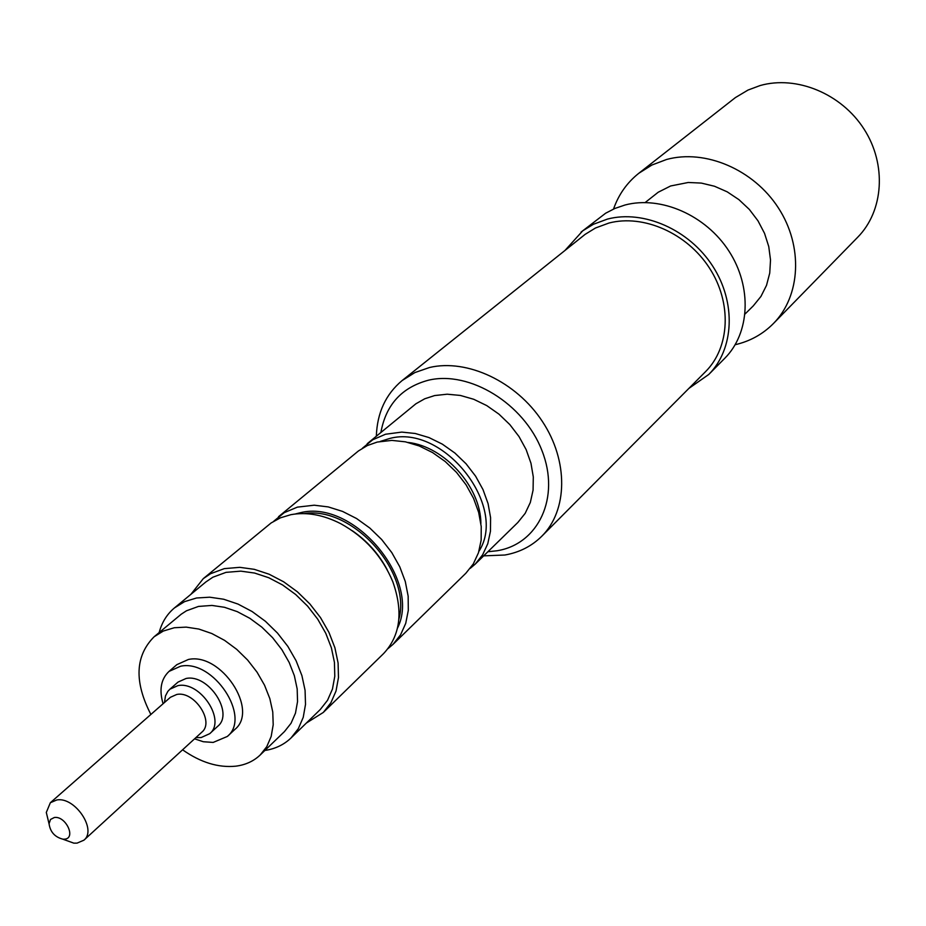 <?xml version="1.0" encoding="UTF-8"?>
<svg xmlns="http://www.w3.org/2000/svg" width="926" height="926" viewBox="0 0 926 926"><rect width="100%" height="100%" fill="white"/><g stroke="black" fill="none" stroke-linecap="round" stroke-linejoin="round"><path stroke-width="1.39" d="M362.46 448.196L372.761 439.757L385.529 434.236L401.791 432.095L415.276 433.495L428.946 437.558L442.315 444.133L454.851 452.999L466.091 463.81L475.594 476.172L483.013 489.611L488.071 503.617L490.583 517.646L490.467 531.188L487.77 543.736L482.608 554.848L475.2 564.131L470.223 568.356M367.205 443.716L415.89 403.794L424.733 398.782L434.676 395.552L447.2 394.198L460.384 395.448L473.73 399.28L486.74 405.588L498.929 414.13L509.821 424.583L519.011 436.563L526.142 449.619L530.968 463.243L533.295 476.925L533.075 490.155L530.332 502.448L525.181 513.351L517.842 522.484L475.2 564.131M387.994 648.628L393.029 644.357L400.564 634.831L405.727 623.36L408.308 610.327L408.158 596.194L405.287 581.505L399.766 566.793L391.802 552.614L381.674 539.522L369.787 528.017L356.568 518.525L342.551 511.407L328.255 506.916L314.227 505.202L297.373 507.135L284.224 512.668L273.749 521.234M278.541 516.685L358.466 450.939L367.275 445.58L377.252 442.061L391.86 440.394L405.403 441.829L419.154 445.938L432.581 452.571L445.198 461.507L456.518 472.399L466.091 484.842L473.568 498.373L478.673 512.448L481.231 526.558L481.15 540.171L478.464 552.776L473.302 563.934L465.859 573.24L393.029 644.357M190.93 594.295L203.28 578.634L210.607 573.692L224.312 568.633L239.799 567.337L254.28 569.328L269.072 574.201L283.645 581.794L297.42 591.83L309.863 603.937L320.523 617.642L328.962 632.435L334.899 647.737L338.094 662.981L338.476 677.577L336.034 690.993L330.895 702.765L323.29 712.453L306.379 723.032M203.28 578.634L271.121 522.958L280.381 517.842L290.857 514.682C306.714 511.789 323.371 514.81 340.837 523.746C364.879 537.011 382.195 556.318 392.774 581.655C403.435 611.669 400.379 635.641 383.595 653.571L323.29 712.453M264.882 750.465C275.265 748.891 283.981 744.712 291.042 737.953L320.257 709.536L327.526 700.299L332.446 689.094L334.784 676.304L334.436 662.391L331.404 647.864L325.767 633.28L317.722 619.17L307.582 606.102L295.718 594.55L282.604 584.977L268.725 577.72L254.604 573.055L240.795 571.145L226.025 572.361L212.876 577.211L205.85 581.968L174.435 607.931C166.946 614.216 161.853 622.422 159.145 632.574M291.042 737.953L298.334 728.658L303.23 717.349L305.511 704.408L305.071 690.31L301.899 675.575L296.089 660.747L287.859 646.406L277.499 633.083L265.426 621.3L252.08 611.507L237.982 604.065L223.675 599.238L209.693 597.201L196.555 597.988L184.598 601.622L174.435 607.931M150.88 714.455C134.073 681.744 135.15 655.84 154.144 636.741L163.404 631L174.319 627.735L186.207 627.122L198.87 629.067L211.822 633.534L224.59 640.375L236.686 649.323L247.647 660.064L257.058 672.183L264.547 685.217L269.848 698.667L272.765 712.013L273.205 724.769L271.179 736.448L266.781 746.645L260.194 754.991C253.643 761.207 245.506 764.934 235.783 766.172C218.316 767.92 200.583 762.457 182.584 749.805M260.194 754.991L284.479 731.563L291.053 723.264L295.475 713.136L297.547 701.561L297.177 688.944L294.364 675.748L289.19 662.472L281.851 649.624L272.603 637.69L261.803 627.122L249.87 618.325L237.253 611.635L224.439 607.282L211.915 605.43L198.488 606.426L186.462 610.79L181.276 614.169L154.144 636.741M487.875 551.746L497.054 550.762C538.434 544.118 560.577 497.505 541.965 450.638C523.977 403.667 469.644 370.354 428.495 380.192C401.791 387.323 385.922 404.743 380.887 432.454M376.338 436.192C377.16 412.764 385.76 394.221 402.127 380.551L414.929 372.553L429.595 367.483C467.294 358.628 516.233 381.628 542.335 421.388C568.645 461.044 567.777 510.469 541.768 536.258C531.709 546.201 519.393 552.452 504.844 555.021L483.661 555.855M565.022 250.39L582.72 230.829L593.439 224.266L607.456 219.08C643.593 209.577 689.187 229.602 712.696 266.109C736.39 302.524 734.156 349.114 708.749 374.474L688.84 388.445M581.065 232.102L605.65 213.211L614.957 208.419L625.015 205.005C660.805 195.502 705.843 215.156 728.982 251.166C752.294 287.083 749.956 333.152 724.734 358.327L708.749 374.474M402.127 380.551L585.105 234.382L595.43 228.028L608.938 223.039C643.512 213.987 687.08 233.19 709.501 268.112C732.096 302.929 729.896 347.47 705.531 371.673L541.768 536.258M163.092 703.737C158.983 689.835 160.962 679.059 169.018 671.408L180.605 666.222C213.304 659.011 251.687 717.002 227.345 736.448L213.154 742.432L203.326 741.738L194.564 738.832M169.018 671.408L176.843 664.66L188.406 659.474C221.025 652.228 259.211 709.964 234.891 729.41L227.345 736.448M64.519 839.164L62.899 839.176C54.854 837.116 50.235 831.965 49.055 823.735L50.525 819.452L54.356 817.496C65.815 815.644 76.476 838.47 64.519 839.164M49.055 823.862L46.3 812.449L50.351 802.726L56.856 799.948C74.971 796.603 97.242 829.789 83.93 840.171L77.043 843.135L73.825 843.146L62.783 839.164M50.351 802.726L170.442 697.278L176.808 694.442C194.367 690.738 214.89 721.886 201.775 732.223L83.93 840.171M164.469 702.533L165.465 695.947L167.826 691.409L169.863 689.222L177.908 685.634C200.236 680.853 226.395 720.474 209.727 733.67L201.104 737.571L195.918 737.594M169.863 689.222L178.047 682.08L186.068 678.48C208.35 673.688 234.359 713.124 217.714 726.308L209.727 733.67M645.156 202.539L658.224 192.226L670.621 185.976L688.25 182.48L701.341 183.093L714.478 186.242L727.176 191.821L738.936 199.657L749.342 209.438L757.977 220.805L764.529 233.329L768.754 246.547L770.513 259.951L769.749 273.043L766.52 285.347L760.952 296.424L753.266 305.893L745.094 313.972M613.533 209.044C618.591 194.587 627.006 182.665 638.778 173.301L651.858 165.048L666.581 159.48C705.207 148.866 753.637 169.47 778.407 207.956C803.374 246.339 800.654 295.984 773.465 323.487C762.874 334.17 750.118 341.243 735.198 344.704M638.778 173.301L735.36 97.612L748.023 90.053L760.038 85.574C796.464 75.122 841.468 93.63 864.074 129.154C886.865 164.573 883.635 210.978 857.742 237.195L773.465 323.487M295.162 514.011L300.279 512.749C353.477 498.917 421.77 580.116 397.497 628.117M352.1 530.598C367.009 540.761 378.699 553.794 387.184 569.71M304.017 513.606C352.401 505.631 412.035 572.118 398.863 619.367M380.366 441.389L389.672 438.484C443.253 423.691 508.316 506.186 478.927 551.294M408.216 442.454C444.549 446.517 480.791 486.926 480.895 523.491M62.899 839.176L73.825 843.146M49.055 823.735L46.3 812.449"/></g></svg>
